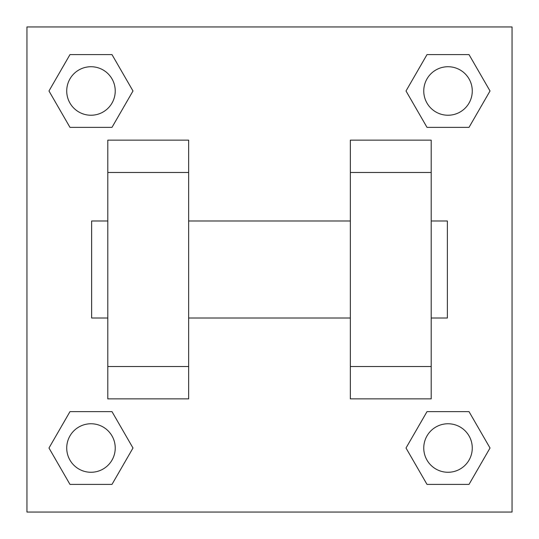 <?xml version="1.0" encoding="UTF-8"?>
<svg xmlns="http://www.w3.org/2000/svg" width="539" height="539" viewBox="0 0 539 539"><rect width="100%" height="100%" fill="white"/><g stroke="black" fill="none" stroke-linecap="round" stroke-linejoin="round"><path stroke-width="0.81" d="M132.992 90.983L111.991 127.366L69.976 127.366L48.975 90.983L69.976 54.601L111.991 54.601L132.992 90.983L111.991 127.366L93.301 127.366M93.301 411.634L111.991 411.634L132.992 448.017L111.991 484.399L69.976 484.399L48.975 448.017L69.976 411.634L111.991 411.634M445.699 127.366L427.009 127.366L406.008 90.983L427.009 54.601L469.024 54.601L490.025 90.983L469.024 127.366L427.009 127.366M406.008 448.017L427.009 411.634L469.024 411.634L490.025 448.017L469.024 484.399L427.009 484.399L406.008 448.017L427.009 411.634L445.699 411.634M26.95 26.95L512.05 26.95L512.05 512.05L26.95 512.05L26.95 26.95M107.8 172.48L107.8 398.86L188.65 398.86L188.65 140.14L107.8 140.14L107.8 172.48L188.65 172.48M350.35 172.48L350.35 398.86L431.2 398.86L431.2 140.14L350.35 140.14L350.35 172.48L431.2 172.48M431.2 318.01L447.37 318.01L447.37 220.99L431.2 220.99M107.8 220.99L91.63 220.99L91.63 318.01L107.8 318.01M107.8 366.52L188.65 366.52M350.35 366.52L431.2 366.52M107.8 398.86L188.65 398.86M350.35 398.86L431.2 398.86M469.024 484.399L427.009 484.399L469.024 484.399L490.025 448.017M427.009 411.634L469.024 411.634L427.009 411.634M472.272 448.017A24.255 24.255 0 0 0 435.889 427.009A24.255 24.255 0 0 0 435.889 469.024A24.255 24.255 0 0 0 472.272 448.017M48.975 448.017L69.976 411.634M111.991 484.399L69.976 484.399L111.991 484.399L132.992 448.017M115.238 448.017A24.255 24.255 0 0 0 78.856 427.009A24.255 24.255 0 0 0 78.856 469.024A24.255 24.255 0 0 0 115.238 448.017M406.008 90.983L427.009 54.601L469.024 54.601L427.009 54.601M490.025 90.983L469.024 127.366M472.272 90.983A24.255 24.255 0 0 0 435.889 69.976A24.255 24.255 0 0 0 435.889 111.991A24.255 24.255 0 0 0 472.272 90.983M48.975 90.983L69.976 54.601L111.991 54.601L69.976 54.601M111.991 127.366L69.976 127.366L111.991 127.366M115.238 90.983A24.255 24.255 0 0 0 78.856 69.976A24.255 24.255 0 0 0 78.856 111.991A24.255 24.255 0 0 0 115.238 90.983M188.65 318.01L350.35 318.01M188.65 220.99L350.35 220.99"/></g></svg>
